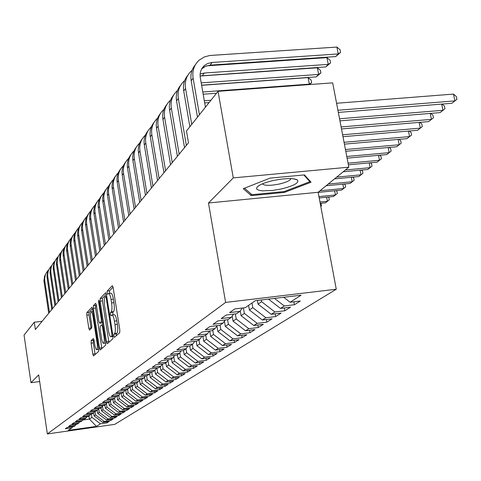 <?xml version="1.0" encoding="UTF-8"?>
<svg xmlns="http://www.w3.org/2000/svg" width="481" height="481" viewBox="0 0 481 481"><rect width="100%" height="100%" fill="white"/><g stroke="black" fill="none" stroke-linecap="round" stroke-linejoin="round"><path stroke-width="0.72" d="M113.865 336.039L114.424 337.391L119.691 332.726L119.817 329.912L113.119 287.53L112.326 285.654L107.185 291.083L107.107 293.043L107.648 294.336L108.526 293.488C109.476 293.44 110.311 295.424 111.027 299.459L111.58 302.94C112.193 307.551 112.073 310.534 111.213 311.892L110.552 312.536L110.474 314.484L111.027 315.801L111.893 315.025C112.861 314.989 113.708 317.021 114.442 321.116L114.995 324.621C115.608 329.244 115.482 332.209 114.61 333.513L113.943 334.109L113.865 336.039M112.109 315.001L114.244 314.742C115.218 314.712 116.071 316.738 116.805 320.833L117.358 324.332C117.977 328.956 117.845 331.92 116.967 333.225L116.294 333.82L116.222 335.804M113.047 287.115L109.524 290.819L109.572 293.368M108.754 293.464L110.87 293.224C111.832 293.169 112.668 295.154 113.39 299.182L113.937 302.669C114.556 307.275 114.43 310.257 113.564 311.616L112.903 312.259L112.969 314.899M91.198 340.59L91.113 343.151L92.803 354.118L93.518 355.946L98.623 351.425L98.719 348.815L92.568 309.121L91.853 307.341L86.881 312.596L86.802 315.181L88.829 328.331L89.532 330.11L91.685 327.994L91.769 325.397L90.753 318.807C90.248 314.881 90.368 312.518 91.107 311.712C91.823 311.694 92.46 313.287 93.013 316.486L97.054 342.568C97.559 346.488 97.445 348.827 96.699 349.591C95.966 349.579 95.316 347.943 94.751 344.691L94.084 340.362L93.362 338.552L91.198 340.59L93.398 340.32L93.308 342.881L95.13 354.521M35.366 329.545L188.492 142.791L186.478 130.988L218.037 91.33L233.279 177.892L208.483 202.994L225.613 302.423L47.354 433.934L38.69 374.885L30.982 382.69L24.05 335.089L34.289 322.222L35.366 329.545M106.481 341.859L107.251 343.753L112.855 338.792L112.969 336.045L106.451 294.534L105.682 292.688L100.228 298.448L100.132 301.172L106.481 341.859L108.778 341.576L108.916 342.286M105.573 345.256L100.228 349.988L99.483 348.13L93.314 308.333L93.404 305.682L95.641 303.331L96.368 305.128L98.894 321.38L99.633 323.208L101.178 321.717L101.281 319.023L98.623 301.978L98.725 300.054L99.242 301.322L105.676 342.58L105.573 345.256M225.613 302.423L336.261 289.225L114.743 424.362L47.354 433.934M94.685 411.351L93.615 412.812L86.496 413.798L88.805 412.169L95.978 411.171L97.571 410.065L90.362 411.069L92.737 409.391L100 408.387L101.635 407.251L94.336 408.255L96.771 406.535L104.13 405.519L105.814 404.353L98.419 405.369L100.926 403.595L108.375 402.573L110.113 401.37L102.615 402.399L105.195 400.577L112.746 399.549L114.526 398.31L106.932 399.344L109.584 397.474L117.238 396.428L119.072 395.16L111.376 396.206L114.105 394.276L121.867 393.224L123.755 391.913L115.951 392.971L118.759 390.987L126.629 389.923L128.571 388.57L120.659 389.64L123.557 387.596L131.529 386.52L133.538 385.131L125.511 386.207L128.499 384.097L136.586 383.014L138.654 381.583L130.513 382.672L133.592 380.495L141.799 379.401L143.927 377.922L135.672 379.022L138.847 376.779L147.174 375.673L149.369 374.152L140.993 375.258L144.27 372.943L152.724 371.825L154.99 370.256L146.489 371.374L149.874 368.981L158.447 367.857L160.792 366.227L152.164 367.364L155.658 364.893L164.364 363.75L166.787 362.073L158.027 363.215L161.64 360.66L170.484 359.511L172.986 357.774L164.087 358.928L167.827 356.289L176.81 355.122L179.401 353.331L170.358 354.491L174.224 351.761L183.351 350.589L186.033 348.725L176.852 349.903L180.856 347.072L190.127 345.887L192.911 343.963L183.574 345.148L187.722 342.213L197.15 341.017L200.03 339.021L190.542 340.223L194.841 337.181L204.431 335.972L207.413 333.898L197.763 335.113L202.23 331.956L211.983 330.736L215.079 328.589L205.261 329.81L209.896 326.533L219.817 325.3L223.04 323.07L213.047 324.302L217.863 320.899L227.958 319.655L231.307 317.334L221.14 318.584L226.148 315.037L236.424 313.786L239.905 311.369L229.557 312.632L234.764 308.946L245.232 307.678L255.339 300.673L301.106 295.196L290.091 302.254L300.312 301.022L294.396 304.75L284.283 305.976L280.489 308.411L290.53 307.185L284.842 310.768L274.904 311.989L271.254 314.327L281.12 313.113L275.649 316.564L265.885 317.773L262.367 320.021L272.072 318.819L266.799 322.144L257.197 323.34L253.812 325.511L263.354 324.314L258.273 327.519L248.827 328.703L245.569 330.79L254.948 329.611L250.054 332.696L240.765 333.874L237.62 335.888L246.849 334.716L242.123 337.698L232.984 338.858L229.948 340.807L239.027 339.646L234.469 342.52L225.469 343.674L222.541 345.556L231.481 344.408L227.074 347.18L218.218 348.322L215.386 350.138L224.188 349.002L219.925 351.689L211.207 352.82L208.465 354.575L217.135 353.445L213.017 356.042L204.425 357.167L201.773 358.862L210.317 357.744L206.331 360.257L197.865 361.369L195.298 363.011L203.716 361.904L199.855 364.339L191.516 365.44L189.033 367.033L197.324 365.933L193.584 368.29L185.365 369.378L182.96 370.923L191.131 369.841L187.506 372.12L179.407 373.202L177.074 374.699L185.131 373.623L181.614 375.835L173.629 376.906L171.362 378.355L179.311 377.29L175.902 379.437L168.019 380.495L165.825 381.902L173.665 380.85L170.352 382.936L162.584 383.982L160.45 385.347L168.182 384.307L164.971 386.327L157.305 387.367L155.231 388.696L162.861 387.662L159.74 389.628L152.176 390.656L150.162 391.943L157.69 390.921L154.66 392.827L147.192 393.849L145.238 395.099L152.663 394.083L149.717 395.941L142.346 396.951L140.446 398.172L147.781 397.168L144.913 398.971L137.638 399.976L135.786 401.16L143.025 400.162L140.236 401.918L133.057 402.91L131.253 404.064L138.402 403.078L135.69 404.786L128.595 405.772L126.846 406.89L133.904 405.91L131.259 407.575L124.254 408.549L122.547 409.644L129.521 408.676L126.948 410.299L120.022 411.261L118.362 412.325L125.252 411.363L122.745 412.945L115.903 413.9L114.286 414.941L121.092 413.985L118.645 415.53L111.893 416.474L110.311 417.484L117.039 416.54L114.652 418.043L107.978 418.987L106.439 419.973L113.083 419.035L110.762 420.502L104.161 421.428L102.657 422.39L94.084 415.897L93.609 412.818L92.063 413.888L84.981 414.875L82.732 416.462L89.761 415.482L88.251 416.534L81.253 417.508L79.064 419.053L86.009 418.085L84.536 419.107L77.627 420.075L75.493 421.584L82.353 420.622L80.916 421.615L74.092 422.577L72.012 424.044L78.788 423.094L77.387 424.062L70.641 425.012L68.615 426.449L75.313 425.499L73.948 426.449L67.28 427.393L65.302 428.787L71.928 427.849L72.841 426.605M106.794 421.807L106.962 422.895L109.229 421.464L102.657 422.39M106.962 422.895L100.439 423.815L96.447 426.376L68.29 430.369L71.928 427.849M75.313 425.499L76.257 424.224M88.979 416.029L89.436 419.065L91.919 417.37L91.402 413.979M100.439 423.815L91.919 417.37M96.447 426.376L89.436 419.065L82.816 419.991M78.788 423.094L79.756 421.777M94.084 415.897L95.539 414.905L94.991 411.309M104.161 421.428L95.539 414.905M82.353 420.622L83.345 419.276M106.439 419.973L97.757 413.395L97.276 410.275M97.757 413.395L99.248 412.373L98.665 408.573L97.571 410.065M107.978 418.987L99.248 412.373M86.009 418.085L87.025 416.702M110.311 417.484L101.521 410.828L101.034 407.666M101.521 410.828L103.054 409.782L102.483 406.09M111.893 416.474L103.054 409.782M89.761 415.482L90.807 414.063M114.286 414.941L105.387 408.195L104.888 404.996M105.387 408.195L106.956 407.118L106.403 403.547M115.903 413.9L106.956 407.118M118.362 412.325L109.349 405.489L108.844 402.248M109.349 405.489L110.961 404.389L110.426 400.938M120.022 411.261L110.961 404.389M122.547 409.644L113.42 402.717L112.909 399.434M113.42 402.717L115.073 401.587L114.556 398.268M124.254 408.549L115.073 401.587M101.635 407.251L102.766 405.705M126.846 406.89L117.592 399.867L117.057 396.452M117.592 399.867L119.294 398.707L118.771 395.364M128.595 405.772L119.294 398.707M105.814 404.353L106.974 402.765M131.253 404.064L121.885 396.945L121.314 393.296M121.885 396.945L123.629 395.749L123.1 392.364M133.057 402.91L123.629 395.749M110.113 401.37L111.303 399.741M135.786 401.16L126.293 393.939L125.679 390.049M126.293 393.939L128.09 392.712L127.549 389.285M137.638 399.976L128.09 392.712M114.526 398.31L115.753 396.633M140.446 398.172L130.82 390.849L130.165 386.706M130.82 390.849L132.666 389.592L132.119 386.117M142.346 396.951L132.666 389.592M119.072 395.16L120.334 393.428M145.238 395.099L135.48 387.674L134.8 383.393M135.48 387.674L137.38 386.381L136.814 382.852M147.192 393.849L137.38 386.381M123.755 391.913L125.048 390.133M150.162 391.943L140.272 384.409L139.61 380.267M140.272 384.409L142.226 383.074L141.642 379.425M152.176 390.656L142.226 383.074M128.571 388.57L129.906 386.736M155.231 388.696L145.196 381.048L144.559 377.056M145.196 381.048L147.21 379.677L146.579 375.751M157.305 387.367L147.21 379.677M133.538 385.131L134.908 383.237M160.45 385.347L150.27 377.585L149.657 373.755M150.27 377.585L152.345 376.172L151.665 371.963M162.584 383.982L152.345 376.172M138.654 381.583L140.067 379.629M165.825 381.902L155.501 374.026L154.9 370.316M155.501 374.026L157.636 372.571L156.902 368.055M168.019 380.495L157.636 372.571M143.927 377.922L145.388 375.908M171.362 378.355L160.882 370.352L160.275 366.588M160.882 370.352L163.083 368.855L162.313 364.123M173.629 376.906L163.083 368.855M149.369 374.152L150.878 372.072M177.074 374.699L166.438 366.57L165.813 362.752M166.438 366.57L168.705 365.019L167.959 360.455M179.407 373.202L168.705 365.019M154.99 370.256L156.547 368.103M182.96 370.923L172.162 362.662L171.525 358.79M172.162 362.662L174.501 361.069L173.779 356.68M185.365 369.378L174.501 361.069M160.792 366.227L162.398 364.009M189.033 367.033L178.066 358.64L177.417 354.701M178.066 358.64L180.483 356.992L179.786 352.789M191.516 365.44L180.483 356.992M166.787 362.073L168.446 359.776M195.298 363.011L184.163 354.479L183.501 350.487M184.163 354.479L186.658 352.783L185.991 348.761M197.865 361.369L186.658 352.783M172.986 357.774L174.699 355.399M201.773 358.862L190.458 350.186L189.748 345.935M190.458 350.186L193.037 348.43L192.352 344.348M204.425 357.167L193.037 348.43M179.401 353.331L181.175 350.865M208.465 354.575L196.97 345.749L196.194 341.143M196.97 345.749L199.633 343.933L198.936 339.784M211.207 352.82L199.633 343.933M186.033 348.725L187.873 346.176M215.386 350.138L203.697 341.167L202.856 336.171M203.697 341.167L206.451 339.285L205.736 335.065M218.218 348.322L206.451 339.285M192.911 343.963L194.811 341.318M222.541 345.556L210.654 336.417L209.74 331.018M210.654 336.417L213.504 334.475L212.776 330.182M225.469 343.674L213.504 334.475M200.03 339.021L202.002 336.279M229.948 340.807L217.857 331.505L216.919 326.01M217.857 331.505L220.815 329.491L220.064 325.132M232.984 338.858L220.815 329.491M207.413 333.898L209.457 331.054M237.62 335.888L225.318 326.419L224.417 321.14M225.318 326.419L228.379 324.332L227.585 319.703M240.765 333.874L228.379 324.332M215.079 328.589L217.196 325.625M245.569 330.79L233.057 321.146L232.185 316.107M233.057 321.146L236.225 318.981L235.347 313.919M248.827 328.703L236.225 318.981M223.04 323.07L225.234 319.991M253.812 325.511L241.077 315.68L240.241 310.9M241.077 315.68L244.366 313.432L243.404 307.9M257.197 323.34L244.366 313.432M231.307 317.334L233.592 314.129M262.367 320.021L249.398 310.005L248.587 305.357M249.398 310.005L252.814 307.672L251.996 302.988M265.885 317.773L252.814 307.672M239.905 311.369L242.28 308.038M271.254 314.327L258.044 304.112L257.389 300.427M258.044 304.112L261.592 301.689L261.285 299.958M274.904 311.989L261.592 301.689M280.489 308.411L268.464 299.098M284.283 305.976L274.477 298.382M42.136 321.29L34.289 322.222M30.982 382.69L39.67 381.553M208.483 202.994L318.145 192.286L348.821 167.178L233.279 177.892M348.821 167.178L332.672 82.858L218.037 91.33M318.145 192.286L336.261 289.225M290.091 302.254L283.676 297.282M284.505 192.388L311.051 182.227L304.485 174.904L269.973 178.132L243.284 188.684L251.232 195.617L284.505 192.388L284.349 191.504M293.861 301.797L294.396 304.75M284.331 307.942L284.842 310.768M275.162 313.846L275.649 316.564M266.336 319.534L266.799 322.144M257.834 325.006L258.273 327.519M249.633 330.279L250.054 332.696M241.721 335.371L242.123 337.698M234.079 340.277L234.469 342.52M226.701 345.021L227.074 347.18M219.57 349.597L219.925 351.689M212.674 354.028L213.017 356.042M206 358.309L206.331 360.257M199.543 362.458L199.855 364.339M193.284 366.468L193.584 368.29M187.217 370.358L187.506 372.12M181.337 374.128L181.614 375.835M175.631 377.783L175.902 379.437M170.094 381.331L170.352 382.936M164.718 384.77L164.971 386.327M159.494 388.113L159.74 389.628M154.419 391.366L154.66 392.827M149.489 394.522L149.717 395.941M144.691 397.589L144.913 398.971M140.025 400.577L140.236 401.918M135.48 403.481L135.69 404.786M131.06 406.307L131.259 407.575M126.75 409.06L126.948 410.299M122.553 411.742L122.745 412.945M118.464 414.357L118.645 415.53M114.478 416.901L114.652 418.043M110.588 419.384L110.762 420.502M106.379 294.125L102.519 298.184L102.423 300.908L108.778 341.576M111.82 336.021L111.899 334.103L106.193 297.739L105.658 296.446L104.942 297.18C104.118 298.557 104.004 301.497 104.611 306L108.472 330.663C109.187 334.722 110.023 336.742 110.979 336.736L111.82 336.021L112.945 335.882M96.296 304.738L95.647 305.423L95.557 308.074L101.87 348.545M101.786 322.925L102.525 322.348M101.527 338.317C102.11 341.636 102.784 343.302 103.547 343.302C104.329 342.508 104.455 340.103 103.938 336.093L102.471 326.677L101.671 324.861L100.168 326.31L100.072 328.974L101.527 338.317M105.67 343.037L103.547 343.302M93.975 339.778L93.398 340.32M92.502 308.73L89.075 312.337L88.997 314.923L91.113 328.559M250.908 193.801L251.232 195.617M338.335 112.422L451.893 103.277L454.93 100.89L453.517 94.09L336.58 103.265M337.921 110.257L454.93 100.89L456.95 99.302L451.893 103.277M453.517 94.09L456.385 96.585L456.95 99.302M201.641 68.999L205.405 66.336L210.131 65.145L335.696 56.584L338.227 53.938L336.898 47.066L209.932 55.483L204.497 56.854L199.068 60.227C194.047 64.959 192.057 70.941 193.109 78.175L199.429 114.712M195.43 64.652C191.66 69.21 190.248 74.591 191.197 80.79L197.481 117.166M205.435 107.167L200.3 77.663C199.591 72.793 200.944 68.771 204.359 65.608L207.377 63.66L211.502 62.524L338.227 53.938L340.566 52.435L335.696 56.584M336.898 47.066L340.037 49.693L340.566 52.435M339.947 120.851L440.043 112.608L442.965 110.305L441.69 104.1M339.55 118.777L442.965 110.305L444.979 108.724L440.043 112.608M442.117 104.064L444.432 106.054L444.979 108.724M341.498 128.938L428.619 121.603L431.439 119.384L430.224 113.414M341.119 126.948L431.439 119.384L433.441 117.809L428.619 121.603M430.766 113.372L432.906 115.181L433.441 117.809M192.099 70.298L191.444 70.851C186.508 75.511 184.548 81.391 185.57 88.498L191.739 124.381M187.885 75.18C184.193 79.66 182.81 84.939 183.73 91.017L189.857 126.737M200.144 73.978L204.275 73.028L328.24 64.376L326.948 57.618L206.668 65.837M200.108 75.95L325.799 66.925L328.24 64.376L330.561 62.879L325.799 66.925M326.948 57.618L330.044 60.179L330.561 62.879M184.674 80.598L184.115 81.079C179.257 85.666 177.321 91.45 178.319 98.431L186.333 145.424M180.628 85.305C177.008 89.719 175.649 94.901 176.545 100.86L184.518 147.643M201.611 85.185L316.27 76.888L318.62 74.429L317.358 67.791L200.114 76.046M201.208 82.87L318.62 74.429L320.923 72.938L316.27 76.888M317.358 67.791L320.418 70.286L320.923 72.938M281.481 188.919C293.915 185.81 299.254 182.84 297.498 180.002C293.452 177.916 285.287 178.114 273.004 180.585C264.664 182.564 259.349 184.74 257.052 187.121L256.529 188.648L256.914 189.298L258.934 190.296L262.44 190.837L272.661 190.434L281.481 188.919M262.434 183.826C264.316 185.792 270.009 185.84 279.515 183.989C286.58 182.275 290.368 180.477 290.879 178.601L290.879 178.601M303.836 174.964L309.896 181.71L284.181 191.57L251.924 194.691L244.516 188.197M309.716 180.742L309.896 181.71M342.983 136.694L417.592 130.279L420.316 128.138L419.155 122.396M342.616 134.782L420.316 128.138L422.306 126.569L417.592 130.279M419.811 122.342L421.783 123.99L422.306 126.569M344.408 144.138L406.95 138.66L409.572 136.592L408.465 131.066M344.059 142.304L409.572 136.592L411.562 135.035L406.95 138.66M409.235 131L411.051 132.491L411.562 135.035M177.519 90.518L177.05 90.927C172.27 95.448 170.364 101.142 171.332 108.003L179.16 154.173M173.635 95.064C170.088 99.405 168.753 104.497 169.625 110.335L177.405 156.313M203.18 94.222L216.528 93.23M308.874 84.614L309.343 84.127L308.111 77.597L201.629 85.305M202.796 91.997L309.343 84.127L311.628 82.642L309.487 84.572M308.111 77.597L311.135 80.032L311.628 82.642M170.629 100.084L170.238 100.421C165.536 104.876 163.654 110.48 164.598 117.22L172.246 162.608M166.895 104.473C163.414 108.742 162.103 113.744 162.957 119.474L170.557 164.67M204.69 102.898L209.103 102.561M204.317 100.757L210.931 100.258M345.779 151.293L396.663 146.759L399.2 144.757L398.142 139.43M345.442 149.531L399.2 144.757L401.178 143.206L396.663 146.759M399.014 139.358L400.679 140.705L401.178 143.206M163.991 109.301L163.672 109.578C159.043 113.967 157.185 119.48 158.111 126.112L165.578 170.737M160.389 113.54C156.98 117.749 155.694 122.661 156.523 128.289L163.949 172.727M347.096 158.177L386.724 154.581L389.177 152.651L388.161 147.517M346.771 156.481L389.177 152.651L391.137 151.106L386.724 154.581M389.135 147.426L390.65 148.647L391.137 151.106M157.582 118.2L157.335 118.416C152.772 122.745 150.944 128.168 151.846 134.692L159.145 178.583M154.118 122.3C150.769 126.437 149.501 131.271 150.312 136.79L157.57 180.501M348.37 164.803L377.104 162.151L379.479 160.281L378.511 155.327M348.052 163.167L379.479 160.281L381.433 158.748L377.104 162.151M379.575 155.231L380.958 156.325L381.433 158.748M343.2 171.783L367.803 169.474L370.099 167.671L369.167 162.885M345.406 169.973L370.099 167.671L372.035 166.143L367.803 169.474M370.322 162.776L371.572 163.756L372.035 166.143M334.535 178.872L358.79 176.569L361.015 174.819L360.125 170.196M336.67 177.122L361.015 174.819L362.945 173.304L358.79 176.569M361.363 170.082L362.488 170.953L362.945 173.304M326.142 185.744L350.06 183.441L352.218 181.74L351.364 177.273M328.21 184.049L352.218 181.74L354.136 180.237L350.06 183.441M352.681 177.152L353.691 177.922L354.136 180.237M318.163 192.388L341.606 190.097L343.693 188.456L342.869 184.133M320.015 190.759L343.693 188.456L345.598 186.959L341.606 190.097M344.27 184.001L345.16 184.674L345.598 186.959M319.21 197.962L333.399 196.555L335.425 194.961L334.638 190.777M318.951 196.585L335.425 194.961L337.319 193.476L333.399 196.555M336.105 190.638L336.892 191.228L337.319 193.476M320.214 203.343L325.445 202.82L327.411 201.274L326.647 197.222M319.967 202.014L327.411 201.274L329.287 199.795L325.445 202.82M328.186 197.072L328.872 197.577L329.287 199.795M320.502 203.313L321.086 203.746L321.494 205.934L320.797 206.475L321.494 205.934M151.395 126.792L151.214 126.948C146.723 131.217 144.913 136.562 145.797 142.983L152.934 186.159M148.058 130.754C144.769 134.83 143.524 139.58 144.318 145.009L151.419 188.011M145.424 135.089L145.304 135.197C140.873 139.406 139.093 144.667 139.953 150.986L146.939 193.47M142.202 138.925C138.973 142.941 137.746 147.613 138.522 152.946L145.466 195.262M139.646 143.11L139.586 143.17C135.221 147.318 133.459 152.507 134.301 158.724L141.137 200.541M136.544 146.825C133.369 150.781 132.167 155.381 132.918 160.618L139.718 202.273M134.067 150.872L134.055 150.878C129.756 154.978 128.018 160.089 128.836 166.21L135.534 207.383M131.066 154.467C127.952 158.369 126.762 162.897 127.501 168.043L134.163 209.055M128.661 158.381C124.447 162.422 122.745 167.442 123.551 173.455L130.111 213.997M125.763 161.869C122.703 165.711 121.531 170.166 122.252 175.228L128.782 215.62M123.431 165.65C119.312 169.637 117.641 174.573 118.428 180.471L124.856 220.406M120.629 169.035C117.617 172.823 116.468 177.206 117.172 182.191L123.569 221.975M118.368 172.691C114.334 176.623 112.698 181.481 113.468 187.265L119.769 226.611M115.656 175.974C112.692 179.714 111.562 184.031 112.253 188.931L118.518 228.132M113.456 179.521C109.506 183.399 107.906 188.173 108.658 193.855L114.839 232.624M110.834 182.708C107.918 186.394 106.8 190.644 107.479 195.466L113.63 234.097M108.694 186.141C104.828 189.965 103.259 194.667 103.998 200.24L110.059 238.45M106.157 189.231C103.289 192.869 102.188 197.06 102.85 201.81L108.886 239.881M104.076 192.562C100.288 196.338 98.755 200.962 99.471 206.439L105.417 244.107M101.617 195.569C98.797 199.158 97.709 203.289 98.358 207.96L104.281 245.496M99.597 198.797C95.881 202.519 94.378 207.07 95.082 212.452L100.92 249.597M97.216 201.719C94.432 205.255 93.362 209.325 93.999 213.931L99.814 250.944M95.25 204.852C91.606 208.526 90.127 213.005 90.813 218.296L96.549 254.924M92.935 207.69C90.2 211.183 89.141 215.193 89.767 219.727L95.478 256.235M91.023 210.732C87.446 214.358 85.997 218.771 86.67 223.972L92.304 260.101M88.781 213.492C86.081 216.937 85.041 220.899 85.654 225.361L91.264 261.375M86.917 216.444C83.405 220.027 81.986 224.374 82.648 229.485L88.179 265.133M84.74 219.132C82.083 222.535 81.055 226.437 81.656 230.838L87.169 266.372M82.924 222C79.479 225.535 78.084 229.822 78.734 234.848L84.169 270.021M80.808 224.615C78.193 227.976 77.176 231.824 77.772 236.165L83.183 271.224M79.046 227.405C75.661 230.898 74.29 235.113 74.922 240.061L80.273 274.777M76.99 229.948C74.405 233.267 73.407 237.067 73.99 241.342L79.311 275.95M75.264 232.66C71.946 236.111 70.593 240.272 71.218 245.136L76.479 279.407M73.268 235.137C70.725 238.42 69.739 242.165 70.31 246.386L75.547 280.543M71.591 237.776C68.326 241.185 67.003 245.286 67.617 250.078L72.787 283.91M69.649 240.193C67.142 243.428 66.168 247.132 66.727 251.292L71.879 285.017M68.013 242.761C64.803 246.128 63.498 250.168 64.105 254.888L69.192 288.293M66.125 245.112C63.648 248.31 62.686 251.966 63.239 256.072L68.308 289.37M64.526 247.613C61.376 250.938 60.089 254.924 60.684 259.572L65.687 292.562M62.692 249.904C60.251 253.066 59.301 256.674 59.842 260.726L64.827 293.614M61.135 252.339C58.033 255.627 56.77 259.56 57.347 264.135L62.277 296.723M59.343 254.575L57.059 258.814L56.379 263.624L61.442 297.751M57.822 256.95C54.774 260.197 53.529 264.075 54.1 268.584L58.953 300.781M56.079 259.133L53.824 263.317L53.151 268.067L58.135 301.779M54.6 261.442C51.593 264.652 50.373 268.482 50.932 272.925L55.712 304.732M52.898 263.57L50.673 267.707L50.006 272.396L54.912 305.706M51.455 265.825C48.497 268.999 47.294 272.775 47.847 277.158L52.549 308.586M49.796 267.905L47.595 271.993L46.94 276.623L51.774 309.536M48.383 270.1C45.473 273.238 44.288 276.966 44.829 281.289L49.465 312.349M46.771 272.132L44.595 276.172L43.945 280.748L48.707 313.275M116.967 333.225L114.61 333.513M117.358 324.332L114.995 324.621M116.805 320.833L114.442 321.116M112.903 312.259L110.552 312.536M113.564 311.616L111.213 311.892M113.937 302.669L111.58 302.94M113.39 299.182L111.027 299.459M109.524 290.819L107.185 291.083M116.294 333.82L113.943 334.109M102.423 300.908L100.132 301.172M102.519 298.184L100.228 298.448M112.65 334.012L111.899 334.103M106.944 297.649L106.193 297.739M106.74 296.344L105.754 296.458M113.023 336.405L111.129 336.64M101.731 347.847L99.483 348.13M95.557 308.074L93.314 308.333M95.647 305.423L93.404 305.682M101.954 322.901L99.687 323.178M102.399 321.567L101.178 321.717M101.99 318.939L101.281 319.023M99.333 301.9L98.623 301.978M104.654 336.003L103.938 336.093M103.187 326.587L102.471 326.677M102.892 324.711L101.834 324.837M97.733 342.484L97.054 342.568M93.699 316.408L93.013 316.486M91.023 328.066L88.829 328.331M88.997 314.923L86.802 315.181M89.075 312.337L86.881 312.596M95.004 353.842L92.803 354.118M93.308 342.881L91.113 343.151M193.109 78.175L191.197 80.79M212.127 62.47L210.131 65.145M185.57 88.498L183.73 91.017M204.275 73.028L202.357 75.607M178.319 98.431L176.545 100.86M171.332 108.003L169.625 110.335M164.598 117.22L162.957 119.474M158.111 126.112L156.523 128.289M151.846 134.692L150.312 136.79M145.797 142.983L144.318 145.009M139.953 150.986L138.522 152.946M134.301 158.724L132.918 160.618M128.836 166.21L127.501 168.043M123.551 173.455L122.252 175.228M118.428 180.471L117.172 182.191M113.468 187.265L112.253 188.931M108.658 193.855L107.479 195.466M103.998 200.24L102.85 201.81M99.471 206.439L98.358 207.96M95.082 212.452L93.999 213.931M90.813 218.296L89.767 219.727M86.67 223.972L85.654 225.361M82.648 229.485L81.656 230.838M78.734 234.848L77.772 236.165M74.922 240.061L73.99 241.342M71.218 245.136L70.31 246.386M67.617 250.078L66.727 251.292M64.105 254.888L63.239 256.072M60.684 259.572L59.842 260.726M57.347 264.135L56.53 265.259M54.1 268.584L53.301 269.685M50.932 272.925L50.156 273.996M47.847 277.158L47.084 278.198M44.829 281.289L44.09 282.305M106.734 296.32L105.706 296.44M113.029 336.484L110.979 336.736M101.906 322.937L99.633 323.208M102.886 324.687L101.78 324.819M98.785 349.332L96.699 349.591M92.935 311.496L91.264 311.694M204.359 65.608L202.399 68.278M293.452 178.758L297.498 180.002M259.415 185.305L257.052 187.121"/></g></svg>
